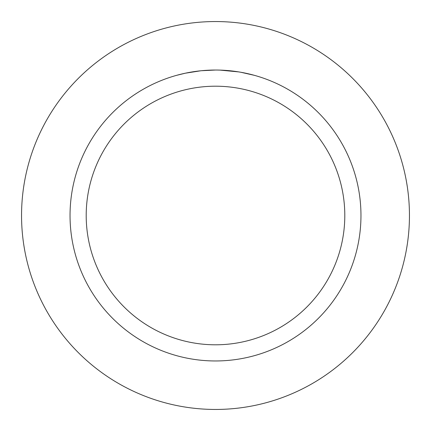 <?xml version="1.0" encoding="UTF-8"?>
<svg xmlns="http://www.w3.org/2000/svg" width="431" height="431" viewBox="0 0 431 431"><rect width="100%" height="100%" fill="white"/><g stroke="black" fill="none" stroke-linecap="round" stroke-linejoin="round"><path stroke-width="0.65" d="M215.5 21.55A193.95 193.95 0 0 1 409.45 215.5A193.95 193.95 0 0 1 215.5 409.45A193.95 193.95 0 0 1 21.55 215.5A193.95 193.95 0 0 1 215.5 21.55A193.95 193.95 0 0 1 409.45 215.5A193.95 193.95 0 0 1 215.5 409.45A193.95 193.95 0 0 1 21.55 215.5A193.95 193.95 0 0 1 215.5 21.55M218.118 70.064L219.929 70.108M231.619 70.932L232.174 70.996M212.855 70.064L215.5 70.037A145.462 145.462 0 0 1 360.962 215.5A145.462 145.462 0 0 1 215.5 360.962A145.462 145.462 0 0 1 70.037 215.5A145.462 145.462 0 0 1 215.5 70.037L201.352 70.727M240.967 72.289L254.392 75.333M239.372 72.009L240.967 72.284M238.758 71.907L220.052 70.108M215.5 86.2A129.3 129.3 0 0 1 344.8 215.5A129.3 129.3 0 0 1 215.5 344.8A129.3 129.3 0 0 1 86.2 215.5A129.3 129.3 0 0 1 215.5 86.2M200.733 70.786L185.384 73.189L176.613 75.333M205.905 70.355L207.984 70.231M195.933 71.357L199.138 70.959M202.737 70.598L204.822 70.431M205.355 70.393L206.169 70.339M207.413 70.264L209.601 70.156"/></g></svg>
